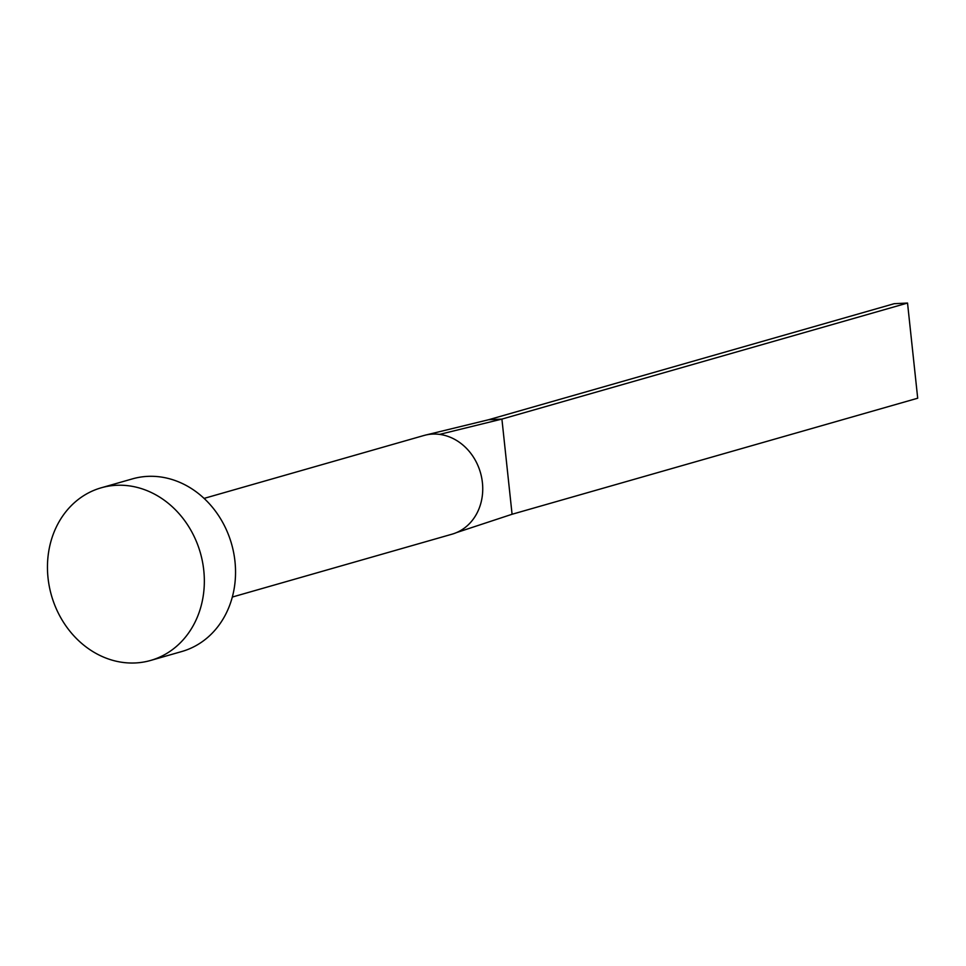 <?xml version="1.0" encoding="UTF-8"?>
<svg xmlns="http://www.w3.org/2000/svg" width="966" height="966" viewBox="0 0 966 966"><rect width="100%" height="100%" fill="white"/><g stroke="black" fill="none" stroke-linecap="round" stroke-linejoin="round"><path stroke-width="1.45" d="M423.362 435.654L425.523 435.074A51.307 44.255 74 0 1 432.49 434.096A51.307 44.255 74 0 1 439.59 434.386A51.307 44.255 74 0 1 481.648 477.615A51.307 44.255 74 0 1 458.621 531.614A51.307 44.255 74 0 1 452.028 534.186L232.311 597.048M101.201 487.806L132.402 478.882A89.79 77.437 74 0 1 147.605 476.371A89.79 77.437 74 0 1 233.639 552.576A89.79 77.437 74 0 1 181.801 651.519L150.599 660.454A89.79 77.437 74 0 1 135.385 662.954A89.79 77.437 74 0 1 49.363 586.748A89.79 77.437 74 0 1 101.201 487.806A89.79 77.437 74 0 1 116.403 485.294A89.79 77.437 74 0 1 202.437 561.5A89.79 77.437 74 0 1 150.599 660.454M456.58 532.568L512.077 514.262L501.909 419.087L439.59 434.386M425.523 435.086L488.555 419.751L501.909 419.087L907.533 303.046L917.7 398.221L512.077 514.262M907.533 303.046L894.178 303.698L488.555 419.751M423.796 435.533L204.092 498.396"/></g></svg>

